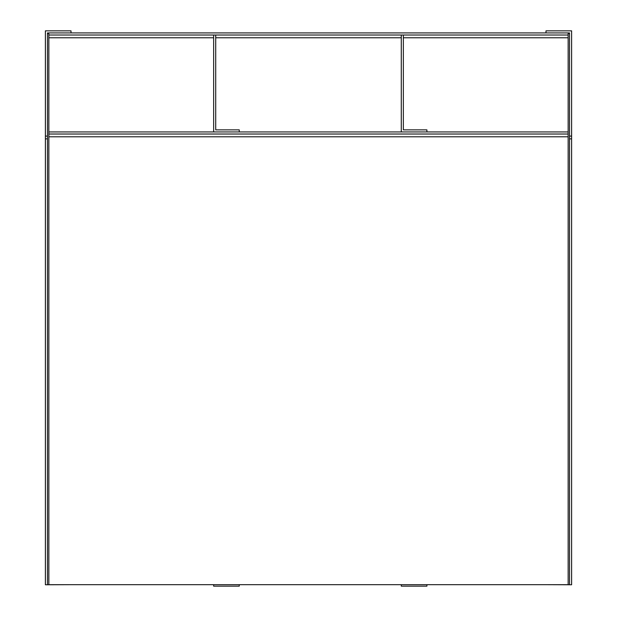 <?xml version="1.0" encoding="UTF-8"?>
<svg xmlns="http://www.w3.org/2000/svg" width="617" height="617" viewBox="0 0 617 617"><rect width="100%" height="100%" fill="white"/><g stroke="black" fill="none" stroke-linecap="round" stroke-linejoin="round"><path stroke-width="0.93" d="M48.851 35.007L48.851 131.938L426.902 131.938L426.902 129.863L403.356 129.863L403.356 35.007L568.149 35.007L568.149 32.925L48.851 32.925L48.851 35.007L403.356 35.007M401.281 131.938L401.281 35.007M401.281 584.685L401.281 586.15L426.902 586.15L426.902 584.685M403.356 37.776L568.149 37.776L568.149 584.685L48.851 584.685L48.851 134.02L568.149 134.02M568.149 37.776L568.149 35.007M569.53 136.095L571.612 136.095L571.612 30.85L545.991 30.85L545.991 32.925L569.53 32.925L569.53 584.762L545.991 584.685M571.612 136.095L571.612 584.762L569.53 584.762M45.388 136.095L45.388 584.762L47.47 584.762L47.47 32.925L71.009 32.925L71.009 30.85L45.388 30.85L45.388 136.095L47.47 136.095M47.47 584.762L71.009 584.685M426.902 131.938L568.149 131.938M48.851 131.938L48.851 134.02M239.257 131.938L239.257 129.863L215.719 129.863L215.719 35.007M213.644 131.938L213.644 35.007M213.644 584.685L213.644 586.15L239.257 586.15L239.257 584.685M48.851 37.776L213.644 37.776M215.719 37.776L401.281 37.776M569.53 33.619L568.149 33.619M571.612 138.864L569.53 138.864M47.47 33.619L48.851 33.619M45.388 138.864L47.47 138.864M48.851 136.789L568.149 136.789"/></g></svg>
